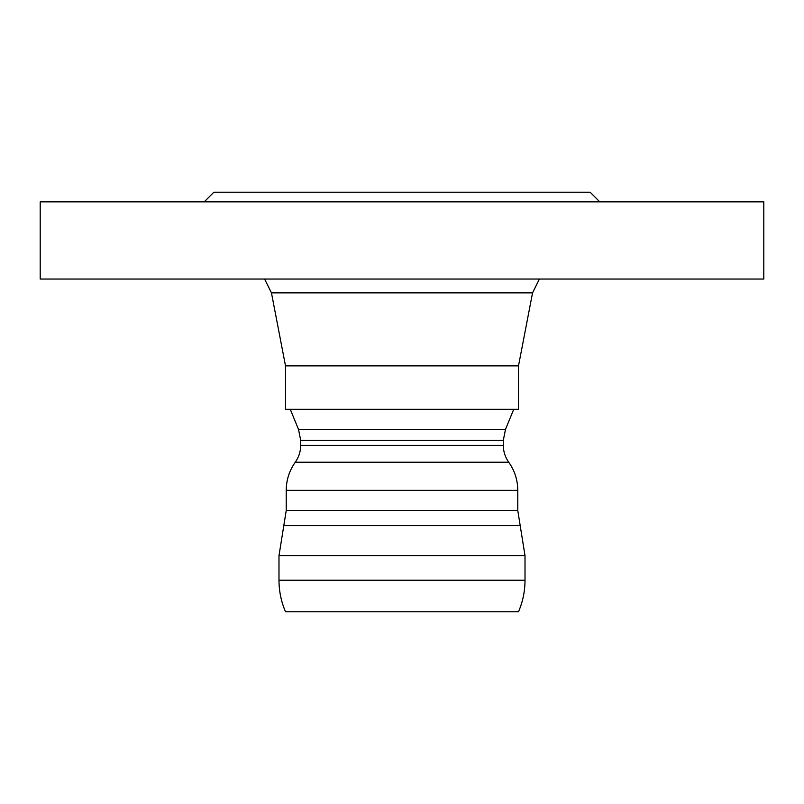 <?xml version="1.0" encoding="UTF-8"?>
<svg xmlns="http://www.w3.org/2000/svg" width="804" height="804" viewBox="0 0 804 804"><rect width="100%" height="100%" fill="white"/><g stroke="black" fill="none" stroke-linecap="round" stroke-linejoin="round"><path stroke-width="1.21" d="M290.264 409.286L298.535 429.457L505.465 429.457L513.736 409.286M525.012 555.685L278.988 555.685L278.988 580.237C279.008 591.201 281.189 601.724 285.51 611.794L518.49 611.794C522.811 601.724 524.992 591.201 525.012 580.237L525.012 555.685L520.188 525.555L283.812 525.555L286.224 510.49L517.776 510.49L517.776 490.339L286.224 490.339L286.224 510.49M505.465 429.457L503.304 440.431L300.696 440.431L300.696 445.346L503.304 445.346C503.354 451.536 505.163 457.164 508.731 462.22C514.681 470.641 517.696 480.018 517.776 490.339M271.45 292.857L285.5 365.87L518.5 365.87L532.549 292.857L271.45 292.857L264.596 279.038M40.2 201.854L763.8 201.854L763.8 279.038L40.2 279.038L40.2 201.854M204.216 201.854L213.864 192.206L590.136 192.206L599.784 201.854M285.5 365.87L285.5 409.286L518.5 409.286L518.5 365.87M300.696 445.346C300.646 451.536 298.837 457.164 295.269 462.22L508.731 462.22M278.988 580.237L525.012 580.237M300.696 440.431L298.535 429.457M295.269 462.22C289.319 470.641 286.304 480.018 286.224 490.339M517.776 510.49L520.188 525.555M278.988 555.685L283.812 525.555M503.304 445.346L503.304 440.431M539.404 279.038L532.549 292.857"/></g></svg>
